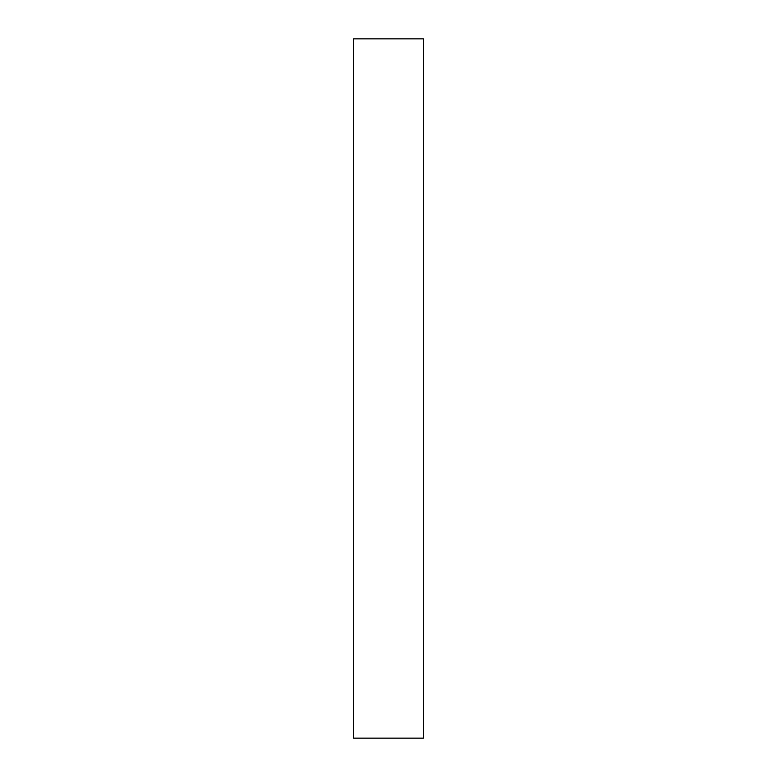<?xml version="1.0" encoding="UTF-8"?>
<svg xmlns="http://www.w3.org/2000/svg" width="777" height="777" viewBox="0 0 777 777"><rect width="100%" height="100%" fill="white"/><g stroke="black" fill="none" stroke-linecap="round" stroke-linejoin="round"><path stroke-width="0.58" stroke-dasharray="3.88 2.91" d="M353.535 738.15L353.535 38.85L423.465 38.85L423.465 738.15L353.535 738.15"/><path stroke-width="1.17" d="M423.465 38.85L353.535 38.85L353.535 738.15L423.465 738.15L423.465 38.85"/></g></svg>
